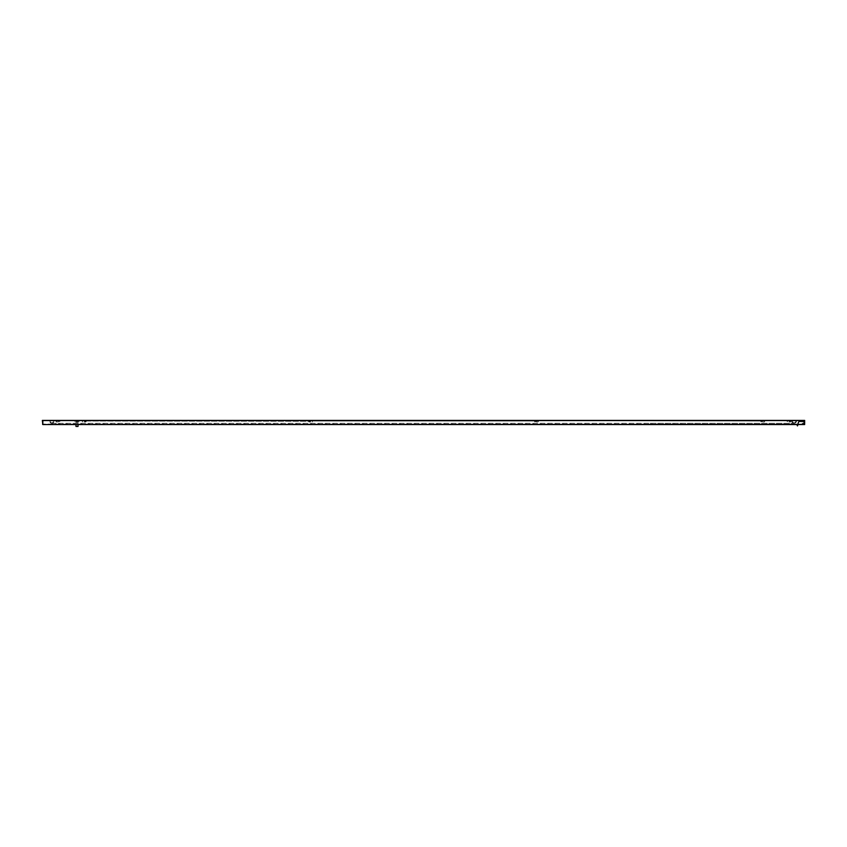 <?xml version="1.0" encoding="UTF-8"?>
<svg xmlns="http://www.w3.org/2000/svg" width="847" height="847" viewBox="0 0 847 847"><rect width="100%" height="100%" fill="white"/><g stroke="black" fill="none" stroke-linecap="round" stroke-linejoin="round"><path stroke-width="0.64" stroke-dasharray="4.24 3.18" d="M310.542 421.933L308.89 421.933L310.542 421.933M311.685 421.044L537.612 421.044L311.685 421.044M84.276 421.933L85.918 421.933L84.276 421.933M85.431 421.044L310.542 421.298L85.431 421.044M762.724 421.933L764.365 421.933L762.724 421.933M761.569 421.044L650.295 420.885L791.67 420.885A2.425 2.425 -0 0 0 794.094 423.309L791.67 420.885L794.094 423.309L796.519 420.885A2.425 2.425 180 0 1 794.094 423.309A2.425 2.425 180 0 1 791.67 420.885L650.295 420.885L761.569 421.044M536.458 421.933L538.11 421.933L536.458 421.933M83.122 421.044L81.577 420.885L83.122 421.044M537.612 421.044L539.158 420.885L537.612 421.044M763.878 421.044L765.423 420.885L763.878 421.044M49.465 420.885L51.889 423.309L54.314 420.885L650.295 420.885L54.314 420.885A2.425 2.425 -179.6 0 1 51.889 423.309A2.425 2.425 -179.6 0 1 49.465 420.885A2.425 2.425 -0.4 0 0 51.889 423.309L49.465 420.885M54.314 420.885L51.889 423.309A2.425 2.425 -0.4 0 0 54.314 420.885M650.295 423.309L794.094 423.309A2.425 2.425 -0 0 0 796.519 420.885L794.094 423.309L57.088 423.309L650.295 423.309M764.206 420.885L796.519 420.885L764.206 420.885M804.163 424.559L804.65 420.398L804.163 424.559L804.163 420.398L42.35 420.398L42.35 424.559L42.837 420.398L42.35 424.559L42.837 420.398L42.837 424.072L804.163 424.559L804.163 420.885L804.65 424.559L801.876 424.072L804.65 424.559L804.163 420.885L804.163 424.559L801.876 424.559L804.65 424.559L803.337 424.072L804.163 424.072L804.163 421.298L804.163 424.559L42.837 424.559L801.876 424.559L45.124 424.559L801.876 424.072L42.837 424.072L45.124 424.072L42.837 424.072L42.837 420.885L804.163 420.398M804.163 424.072L42.35 424.559L804.163 424.072L42.837 424.559L42.837 420.885L804.163 420.885L804.163 421.711L804.163 420.885L798.721 420.885L797.313 424.559M536.458 421.594L535.156 421.594L536.458 421.594M762.724 421.594L761.421 421.594L762.724 421.594M536.458 420.398L533.959 420.398L536.458 420.398M762.724 420.398L760.225 420.398L762.724 420.398M789.055 421.933L790.706 421.933L789.055 421.933M789.055 421.594L790.357 421.594L789.055 421.594M789.055 420.398L791.553 420.398L789.055 420.398M802.151 424.072L803.676 423.585L802.151 424.072M804.163 422.822L804.163 421.711L804.163 422.822M310.542 421.594L309.24 421.594L310.542 421.594M84.276 421.594L85.579 421.594L84.276 421.594M310.542 420.398L308.043 420.398L310.542 420.398M84.276 420.398L81.778 420.398L84.276 420.398M57.945 421.933L56.294 421.933L57.945 421.933M57.945 420.885L55.246 420.885L57.945 420.885M57.945 421.594L59.248 421.594L57.945 421.594M57.945 420.398L55.447 420.398L57.945 420.398M76.759 420.885L77.913 420.885L76.759 420.885M87.4 420.885L82.201 420.885L87.4 420.927M802.151 423.172L804.163 423.659L802.151 423.172M804.163 420.885L42.837 420.885L804.163 420.885L798.721 420.885L797.027 425.31L798.975 421.594L797.832 424.559M803.676 422.822L803.676 421.372L803.676 422.822M803.337 421.372L799.06 421.372L803.337 421.372M76.135 426.602L77.871 426.602M78.04 426.433L75.965 426.433M77.268 422.092L75.965 422.092L77.268 422.092M77.225 421.922L76.135 421.922L77.225 421.922M77.225 421.753L76.135 421.753L77.225 421.753M76.484 421.753L78.993 421.753L76.484 421.753M77.511 421.054L75.012 421.054L77.511 421.054M76.759 421.054L77.913 421.054L76.759 421.054M86.394 420.927L87.019 420.927L86.394 420.927M89.687 420.927L87.633 420.927L89.687 420.927M88.257 420.927L87.633 420.927L88.257 420.927M797.99 424.559L798.975 422.007L797.027 425.734L798.52 421.838L797.165 425.374M803.337 421.298L798.721 421.298L803.337 421.298M803.676 423.235L803.676 421.785L803.676 423.235M803.337 421.785L799.06 421.785L803.337 421.785M798.52 421.838L798.721 421.298L798.52 421.838M312.183 421.933L313.041 420.398L312.183 421.933M85.918 421.933L86.775 420.398L85.918 421.933M761.082 421.933L760.225 420.398L761.082 421.933M534.817 421.933L533.959 420.398L534.817 421.933M82.635 421.933L81.778 420.398L82.635 421.933M308.89 421.933L308.043 420.398L308.89 421.933M538.11 421.933L538.957 420.398L538.11 421.933M764.365 421.933L765.222 420.398L764.365 421.933M51.889 423.309L57.088 423.309L51.889 423.309M786.567 420.398L787.752 421.594L786.365 420.885M791.553 420.398L790.357 421.594L791.67 420.97M55.447 420.398L56.643 421.594L55.246 420.885M60.433 420.398L59.248 421.594L60.635 420.885M78.04 424.559L77.871 421.753M78.993 421.753L78.993 421.054M75.012 421.753L75.012 421.054M75.965 424.559L76.135 421.753"/><path stroke-width="1.27" d="M42.35 420.398L42.837 424.559L42.35 420.398M804.65 424.559L42.837 424.559L42.837 420.398L804.65 420.398L804.65 424.559M797.313 424.559L797.472 425.49L797.832 424.559M78.04 426.433L75.965 426.433L78.04 426.433L78.04 424.559M797.165 425.374L797.472 425.903L797.99 424.559M75.965 426.433L75.965 424.559"/></g></svg>
